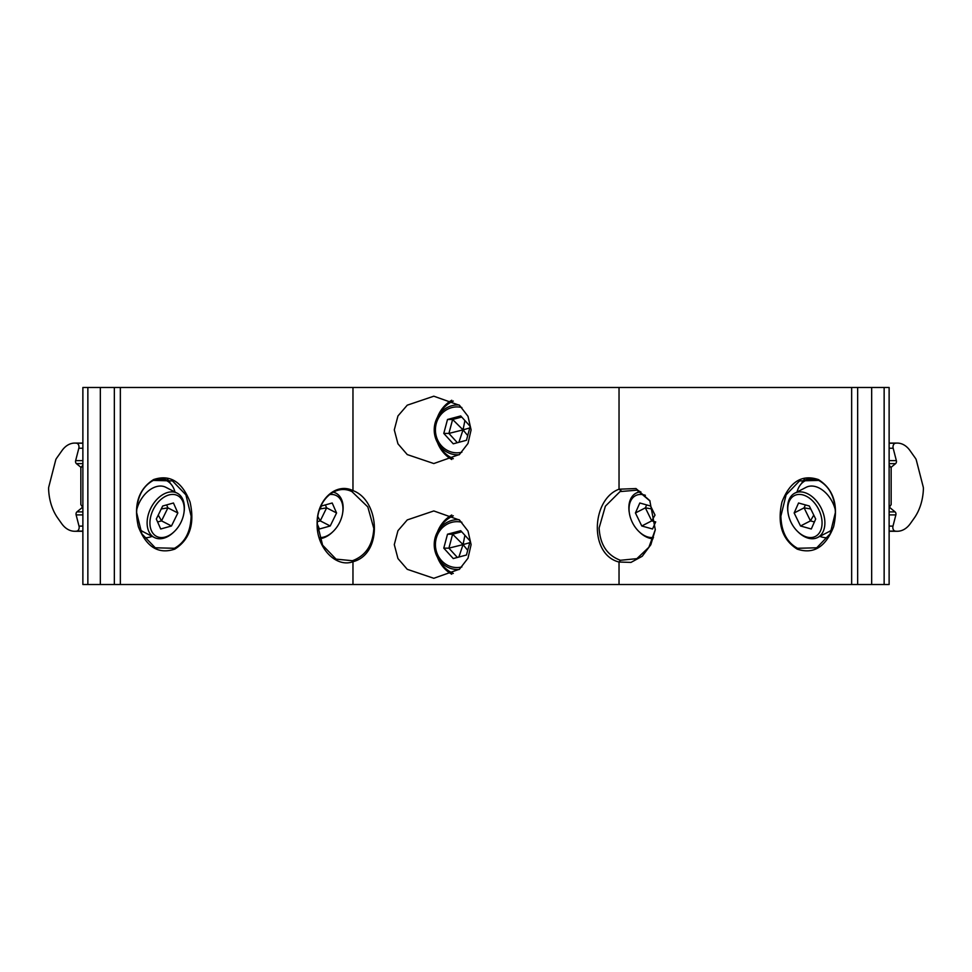 <?xml version="1.0" encoding="UTF-8"?>
<svg xmlns="http://www.w3.org/2000/svg" width="972" height="972" viewBox="0 0 972 972"><rect width="100%" height="100%" fill="white"/><g stroke="black" fill="none" stroke-linecap="round" stroke-linejoin="round"><path stroke-width="1.46" d="M153.588 479.573C169.918 474.129 182.056 481.602 190.038 501.989C194.947 523.835 189.868 539.545 174.802 549.119C158.485 554.562 146.335 547.09 138.364 526.702C133.456 504.857 138.522 489.147 153.588 479.573M191.12 516.12L185.883 494.833L172.469 480.897L153.309 480.411C142.629 486.292 137.064 497.008 136.627 512.572L141.863 533.859L155.277 547.795L174.438 548.281C185.105 542.4 190.67 531.684 191.12 516.12M818.412 479.573C833.478 489.147 838.544 504.857 833.636 526.702C825.665 547.09 813.515 554.562 797.198 549.119C782.132 539.545 777.053 523.835 781.962 501.989C789.944 481.602 802.082 474.129 818.412 479.573M835.373 512.572C834.936 497.008 829.371 486.292 818.691 480.411L799.531 480.897L786.117 494.833L780.881 516.12C781.33 531.684 786.895 542.4 797.562 548.281L816.723 547.795L830.137 533.859L835.373 512.572M394.292 429.879L397.949 443.815L407.256 454.58L433.804 463.547L459.477 454.471L467.994 443.463L471.104 429.879L468.006 416.308L459.501 405.312L433.804 396.199L407.256 405.178L397.949 415.955L394.292 429.879M394.292 544.612L397.949 558.548L407.256 569.313L433.804 578.291L459.477 569.203L467.994 558.207L471.104 544.612L468.006 531.052L459.501 520.056L433.804 510.944L407.256 519.923L397.949 530.7L394.292 544.612M650.037 501.03L637.134 490.167L620.051 491.577L605.374 506.181L599.117 527.966C600.04 544.612 607.148 555.389 620.428 560.285L636.867 558.657L648.895 547.26L655.31 529.643M352.447 560.723C365.727 555.753 372.847 544.988 373.807 528.44L367.805 506.898L351.937 491.613C335.255 483.315 316.544 500.762 317.346 523.896L322.595 545.158L336.045 559.131L352.447 560.723L352.97 561.719C335.887 568.073 316.471 547.576 317.127 523.896C316.471 500.13 335.887 482.1 352.97 490.617C380.003 500.446 382.992 554.113 352.97 561.719L352.97 584.524L889.125 584.524L889.125 387.476L884.143 387.476L884.143 584.524M82.948 387.476L884.143 387.476M620.428 560.285L619.03 562.035C588.68 554.429 591.559 499.219 619.03 489.208L635.98 488.552L649.794 500.629L655.298 529.752L650.839 544.721L642.237 556.276L630.986 562.399L619.03 562.035L619.03 584.524M889.125 465.029L891.154 467.884L891.154 504.614L889.125 507.469M82.948 584.524L352.97 584.524M82.875 465.029L80.846 467.884L80.846 504.614L82.875 507.469M857.656 387.476L857.656 584.524M114.344 387.476L114.344 584.524M82.219 507.129A1.251 0.887 90 0 1 81.818 507.882L76.91 511.892A2.491 1.762 -90 0 0 76.132 514.905L79.011 526.107A3.742 2.649 90 0 1 76.824 531.113A26.195 18.517 90 0 1 74.747 531.271A26.195 18.517 90 0 1 61.661 523.604L57.713 518.027A44.153 31.213 90 0 1 48.6 488.77A4.994 3.524 90 0 1 48.807 486.838L55.659 460.206A4.994 3.524 90 0 1 56.485 458.383L62.026 450.546A25.442 17.994 90 0 1 74.747 443.086L82.875 443.086M74.747 443.086A25.442 17.994 90 0 1 76.618 443.232A3.742 2.649 90 0 1 78.829 448.226L75.646 460.619A2.491 1.762 -90 0 0 76.411 463.632L80.895 467.289M182.76 501.345A22.951 15.248 117.2 0 0 160.125 500.179A22.951 15.248 117.2 0 0 151.401 530.651A22.951 15.248 117.2 0 0 174.328 531.538A22.951 15.248 117.2 0 0 183.939 512.864A22.951 15.248 117.2 0 0 182.76 501.345M174.328 531.538L173.636 532.206A24.944 16.573 -62.8 0 1 154.341 537.492A24.944 16.573 -62.8 0 1 148.716 531.247A24.944 16.573 -62.8 0 1 154.256 502.536A24.944 16.573 -62.8 0 1 177.171 493.144A24.944 16.573 -62.8 0 1 182.797 499.389A24.944 16.573 -62.8 0 1 184.085 511.916L183.939 512.864M136.675 509.936A24.944 16.573 -62.8 0 1 165.848 487.312L177.171 493.144M152.932 480.593A31.177 20.716 -62.8 0 1 166.771 480.763A31.177 20.716 -62.8 0 1 173.794 488.576A31.177 20.716 -62.8 0 1 174.96 492.002M152.13 536.362A31.177 20.716 -62.8 0 1 144.245 537.771M154.341 537.492L143.018 531.66A24.944 16.573 -62.8 0 1 139.676 529.047M160.708 528.999L171.473 525.986L177.852 512.973L173.453 502.998L162.689 506.011L156.31 519.024L160.708 528.999M157.61 521.964L161.534 520.87L171.473 525.986M158.242 515.087L161.534 520.87L167.901 507.858L166.601 504.918M161.243 508.964L167.901 507.858L177.852 512.973M461.858 522.268A22.951 21.566 -90 0 0 451.725 522.365A22.951 21.566 -90 0 0 436.027 550.006A22.951 21.566 -90 0 0 461.858 566.968M459.112 569.507A24.944 23.437 90 0 1 457.666 569.556A24.944 23.437 90 0 1 434.399 547.686A24.944 23.437 90 0 1 451.956 520.421A24.944 23.437 90 0 1 457.666 519.668A24.944 23.437 90 0 1 459.112 519.716M453.317 573.431A31.177 29.294 90 0 1 438.433 558.876M438.433 530.348A31.177 29.294 90 0 1 453.317 515.792M447.509 534.211L443.779 548.147L453.256 558.548L466.463 555.012L470.181 541.088L460.716 530.688L447.509 534.211L452.624 534.211L448.894 548.147L443.779 548.147M461.712 531.781L452.624 534.211L462.137 543.725L462.636 545.814L464.094 544.308L463.28 543.421L462.137 543.725M461.822 544.915L448.894 548.147L457.375 557.454M462.636 545.814L458.881 557.041M467.714 550.322L463.766 545.511M464.908 535.293L463.28 543.421M469.755 542.68L464.094 544.308M319.448 537.528A22.951 15.248 117.2 0 0 333.068 531.538A22.951 15.248 117.2 0 0 342.679 512.864A22.951 15.248 117.2 0 0 341.488 501.345A22.951 15.248 117.2 0 0 329.484 494.578M333.153 492.148A24.944 16.573 -62.8 0 1 335.911 493.144A24.944 16.573 -62.8 0 1 341.524 499.389A24.944 16.573 -62.8 0 1 342.824 511.916L342.679 512.864M333.068 531.538L332.375 532.206A24.944 16.573 -62.8 0 1 319.812 538.682M317.346 524.248L319.448 528.999L330.213 525.986L336.579 512.973L332.193 502.998L321.428 506.011L319.278 510.385M317.382 521.672L320.262 520.87L330.213 525.986M317.856 516.63L320.262 520.87L326.641 507.858L325.341 504.918M319.982 508.964L326.641 507.858L336.579 512.973M461.858 407.523A22.951 21.566 -90 0 0 451.725 407.62A22.951 21.566 -90 0 0 436.027 435.274A22.951 21.566 -90 0 0 461.858 452.235M459.112 454.775A24.944 23.437 90 0 1 457.666 454.823A24.944 23.437 90 0 1 434.399 432.941A24.944 23.437 90 0 1 451.956 405.688A24.944 23.437 90 0 1 457.666 404.935A24.944 23.437 90 0 1 459.112 404.984M453.317 458.699A31.177 29.294 90 0 1 438.433 444.143M438.433 415.615A31.177 29.294 90 0 1 453.317 401.059M447.509 419.479L443.779 433.415L453.256 443.815L466.463 440.28L470.181 426.344L460.716 415.943L447.509 419.479L452.624 419.479L448.894 433.415L443.779 433.415M461.712 417.049L452.624 419.479L462.137 428.98L462.636 431.082L464.094 429.575L463.28 428.676L462.137 428.98M461.822 430.183L448.894 433.415L457.375 442.71M462.636 431.082L458.881 442.309M467.714 435.578L463.766 430.778M464.908 420.548L463.28 428.676M469.755 427.947L464.094 429.575M889.125 443.086L897.253 443.086A25.442 17.994 90 0 0 895.382 443.232A3.742 2.649 90 0 0 893.171 448.226L896.354 460.619A2.491 1.762 -90 0 1 895.589 463.632L891.105 467.289M889.781 507.129A1.251 0.887 90 0 0 890.182 507.882L895.091 511.892A2.491 1.762 -90 0 1 895.868 514.905L892.989 526.107A3.742 2.649 90 0 0 895.176 531.113A26.195 18.517 90 0 0 897.253 531.271A26.195 18.517 90 0 0 910.339 523.604L914.288 518.027A44.153 31.213 90 0 0 923.4 488.77A4.994 3.524 90 0 0 923.193 486.838L916.341 460.206A4.994 3.524 90 0 0 915.515 458.383L909.974 450.546A25.442 17.994 90 0 0 897.253 443.086M820.599 530.651A22.951 15.248 -117.2 0 0 811.875 500.179A22.951 15.248 -117.2 0 0 789.24 501.345A22.951 15.248 -117.2 0 0 788.061 512.864A22.951 15.248 -117.2 0 0 797.672 531.538A22.951 15.248 -117.2 0 0 820.599 530.651M788.061 512.864L787.915 511.916A24.944 16.573 62.8 0 1 789.203 499.389A24.944 16.573 62.8 0 1 794.829 493.144A24.944 16.573 62.8 0 1 817.744 502.536A24.944 16.573 62.8 0 1 823.284 531.247A24.944 16.573 62.8 0 1 817.659 537.492A24.944 16.573 62.8 0 1 798.364 532.206L797.672 531.538M794.829 493.144L806.153 487.312A24.944 16.573 62.8 0 1 835.325 509.936M797.04 492.002A31.177 20.716 62.8 0 1 798.206 488.576A31.177 20.716 62.8 0 1 805.229 480.763A31.177 20.716 62.8 0 1 819.068 480.593M827.755 537.771A31.177 20.716 62.8 0 1 819.87 536.362M832.324 529.047A24.944 16.573 62.8 0 1 828.982 531.66L817.659 537.492M794.148 512.973L800.527 525.986L811.292 528.999L815.69 519.024L809.312 506.011L798.547 502.998L794.148 512.973L804.099 507.858L810.466 520.87L800.527 525.986M805.399 504.918L804.099 507.858L810.757 508.964M813.758 515.087L810.466 520.87L814.39 521.964M645.384 495.295A22.951 15.248 -117.2 0 0 630.512 501.345A22.951 15.248 -117.2 0 0 629.321 512.864A22.951 15.248 -117.2 0 0 638.932 531.538A22.951 15.248 -117.2 0 0 653.488 537.431M629.321 512.864L629.176 511.916A24.944 16.573 62.8 0 1 630.476 499.389A24.944 16.573 62.8 0 1 636.089 493.144A24.944 16.573 62.8 0 1 640.876 491.893M638.3 492.002A31.177 20.716 62.8 0 1 638.653 490.763M653.038 538.743A24.944 16.573 62.8 0 1 639.625 532.206L638.932 531.538M646.659 504.918L645.359 507.858L651.738 520.87L655.019 515.087L650.572 506.011L639.807 502.998L635.421 512.973L641.787 525.986L652.552 528.999L655.699 521.867M655.65 521.964L651.738 520.87L641.787 525.986M652.018 508.964L645.359 507.858L635.421 512.973M437.473 442.552A33.668 31.639 -90 0 0 451.749 459.501M437.473 557.296A33.668 31.639 -90 0 0 451.749 574.245M801.511 483.546A33.668 22.38 62.8 0 1 804.889 478.904M805.278 480.751A32.428 21.542 62.8 0 1 807.611 478.455M352.97 387.476L352.97 490.617L351.937 491.613M619.03 387.476L619.03 489.208L621.339 490.957M851.654 387.476L851.654 584.524M120.346 387.476L120.346 584.524M871.665 387.476L871.665 584.524M87.857 387.476L87.857 584.524M100.335 387.476L100.335 584.524M170.489 483.546A33.668 22.38 117.2 0 0 167.111 478.904M166.722 480.751A32.428 21.542 117.2 0 0 164.39 478.455M451.749 514.99A33.668 31.639 -90 0 0 437.473 531.939M451.749 400.257A33.668 31.639 -90 0 0 437.473 417.207M76.618 443.232L82.875 443.232M76.824 531.113L82.875 531.113M79.011 526.107L82.875 526.107M76.132 514.905L82.875 514.905M76.91 511.892L82.875 511.892M81.818 507.882L82.875 507.882M76.411 463.632L82.875 463.632M75.646 460.619L82.875 460.619M78.829 448.226L82.875 448.226M889.125 443.232L895.382 443.232M889.125 531.113L895.176 531.113M889.125 526.107L892.989 526.107M889.125 514.905L895.868 514.905M889.125 511.892L895.091 511.892M889.125 507.882L890.182 507.882M889.125 463.632L895.589 463.632M889.125 460.619L896.354 460.619M889.125 448.226L893.171 448.226M82.875 387.476L82.875 584.524M74.747 531.271L82.875 531.271M166.771 480.763L162.069 478.346M457.666 519.668L459.051 519.668M457.666 569.556L459.051 569.556M335.911 493.144L333.566 491.941M457.666 404.935L459.051 404.935M457.666 454.823L459.051 454.823M889.125 531.271L897.253 531.271M805.229 480.763L809.931 478.346M636.089 493.144L639.722 491.273"/></g></svg>

